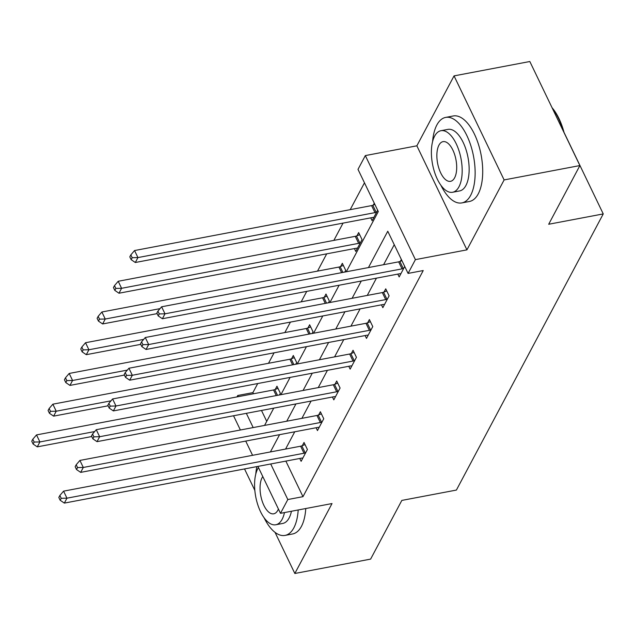 <?xml version="1.0" encoding="UTF-8"?>
<svg xmlns="http://www.w3.org/2000/svg" width="635" height="635" viewBox="0 0 635 635"><rect width="100%" height="100%" fill="white"/><g stroke="black" fill="none" stroke-linecap="round" stroke-linejoin="round"><path stroke-width="0.95" d="M346.273 271.772L378.301 211.55L357.997 169.37L365.331 155.583L415.401 259.628L408.075 273.415L387.771 231.235L368.451 267.565M416.862 145.812L466.931 249.857L504.119 179.927L579.898 165.56L529.828 61.516L454.049 75.89L416.862 145.812L365.331 155.583M245.086 468.836L244.761 469.44L254.826 490.347M237.006 396.899L237.752 395.494L238.308 396.653M257.731 383.548L252.905 392.62L237.752 395.494M364.474 182.824L350.202 209.653M343.051 223.115L333.867 240.387M326.707 253.841L317.524 271.113M306.753 291.362L301.18 301.839M290.417 322.088L284.845 332.565M274.074 352.822L268.502 363.291M504.119 179.927L454.049 75.89M275.034 532.344L294.838 573.484L332.018 503.555L280.487 513.326L257.905 466.4M579.898 165.56L548.688 224.258L603.25 213.916L456.398 490.069L401.836 500.412L370.618 559.11L294.838 573.484M603.25 213.916L564.047 132.445M252.905 392.62L253.46 393.779M261.493 410.464L266.732 421.346M279.44 394.962L280.345 393.248L276.963 386.223L275.265 389.406M295.775 364.236L296.688 362.522L293.306 355.497L291.608 358.68M312.118 333.51L313.031 331.795L309.642 324.763L307.951 327.954M328.454 302.776L329.367 301.069L325.985 294.037L324.287 297.228M344.797 272.05L345.71 270.343L342.328 263.311L340.63 266.502M354.394 248.587L355.767 251.428L362.045 239.609L358.664 232.585L356.973 235.768M370.737 217.861L372.102 220.702L377.666 210.241M374.285 203.208L373.309 205.041M285.861 461.105L302.974 496.665L423.228 270.542L408.075 273.415M394.248 244.689L383.603 264.692M376.452 278.146L367.268 295.418M360.108 308.88L350.925 326.152M343.773 339.606L334.581 356.878M327.43 370.332L318.246 387.604M311.087 401.058L301.903 418.33M294.751 431.792L285.567 449.064M299.76 458.47L301.125 461.312L307.411 449.493L304.03 442.46L302.331 445.651M316.103 427.736L317.468 430.578L323.755 418.759L320.373 411.734L318.675 414.917M332.438 397.01L333.812 399.852L340.09 388.033L336.709 381.008L335.018 384.191M348.782 366.284L350.147 369.125L356.433 357.307L353.052 350.274L351.353 353.465M365.125 335.558L366.49 338.399L372.777 326.58L369.387 319.548L367.697 322.739M381.46 304.832L382.834 307.665L389.112 295.846L385.731 288.822L384.032 292.013M397.804 274.098L399.169 276.939L404.733 266.478M401.352 259.453L400.375 261.279M466.931 249.857L415.401 259.628M302.974 496.665L287.822 499.539L280.487 513.326M264.573 425.41L273.756 408.138M280.908 394.684L290.1 377.412M297.251 363.958L306.435 346.686M313.595 333.224L322.778 315.952M329.93 302.498L339.122 285.226M246.34 413.337L253.182 427.569M252.571 455.319L245.721 441.087M240.387 429.998L233.537 415.766M270.708 463.979L287.822 499.539M361.291 281.019L352.108 298.291M344.956 311.753L335.772 329.025M328.612 342.479L319.429 359.751M312.277 373.205L303.085 390.477M295.934 403.931L286.75 421.203M279.59 434.665L270.407 451.937M304.006 453.239L300.617 446.207L63.571 491.149L66.961 498.181L304.006 453.239A3.485 1.54 154.3 0 0 305.213 452.882L305.721 452.676M61.214 498.292L59.865 495.483L58.817 497.451L60.166 500.261L61.214 498.292L66.961 498.181L64.341 503.103L301.387 458.16A3.485 1.54 154.3 0 1 302.443 458.089L302.824 458.121M300.617 446.207A3.485 1.54 154.3 0 0 301.823 445.849L305.046 444.571M63.571 491.149L59.865 495.483M60.166 500.261L64.341 503.103M277.979 388.334L274.764 389.612A3.485 1.54 -25.7 0 1 273.55 389.969L36.512 434.911L39.894 441.944L37.274 446.865L91.757 436.539M94.663 431.554L39.894 441.944L34.147 442.055L32.798 439.245L31.75 441.214L33.099 444.024L34.147 442.055M37.274 446.865L33.099 444.024M32.798 439.245L36.512 434.911M256.858 466.606A43.513 20.145 -100.7 0 0 255.786 474.051M264.057 517.708A43.513 20.145 -100.7 0 0 285.051 535.408A43.513 20.145 -100.7 0 0 293.862 527.804A43.513 20.145 -100.7 0 0 298.196 509.969M285.051 535.408L292.624 533.964A43.513 20.145 -100.7 0 0 301.434 526.367A43.513 20.145 -100.7 0 0 305.768 508.532M291.441 511.254A31.329 14.51 79.3 0 1 289.123 517.962A31.329 14.51 79.3 0 1 282.781 523.431L275.804 524.756A31.329 14.51 -100.7 0 0 282.146 519.279A31.329 14.51 -100.7 0 0 284.464 512.572M258.453 467.535A31.329 14.51 -100.7 0 0 257.794 468.67A31.329 14.51 -100.7 0 0 257.715 504.547A31.329 14.51 -100.7 0 0 275.804 524.756M262.795 476.567A20.193 9.35 -100.7 0 0 262.12 477.663A20.193 9.35 -100.7 0 0 262.072 500.793A20.193 9.35 -100.7 0 0 273.733 513.81A20.193 9.35 -100.7 0 0 277.82 510.286A20.193 9.35 -100.7 0 0 278.408 509.008M440.873 185.222A43.513 20.145 -100.7 0 0 461.859 202.914A43.513 20.145 -100.7 0 0 470.67 195.31A43.513 20.145 -100.7 0 0 470.781 145.478A43.513 20.145 -100.7 0 0 445.651 117.411A43.513 20.145 -100.7 0 0 436.84 125.016A43.513 20.145 -100.7 0 0 432.594 141.565M461.859 202.914L469.44 201.478A43.513 20.145 -100.7 0 0 478.25 193.873A43.513 20.145 -100.7 0 0 478.353 144.042A43.513 20.145 -100.7 0 0 453.223 115.975L445.651 117.411M440.944 130.707L447.921 129.381A31.329 14.51 79.3 0 1 466.011 149.59A31.329 14.51 79.3 0 1 465.931 185.468A31.329 14.51 79.3 0 1 459.589 190.945L452.62 192.262A31.329 14.51 -100.7 0 0 458.962 186.793A31.329 14.51 -100.7 0 0 459.042 150.908A31.329 14.51 -100.7 0 0 440.944 130.707A31.329 14.51 -100.7 0 0 434.602 136.176A31.329 14.51 -100.7 0 0 434.523 172.061A31.329 14.51 -100.7 0 0 452.62 192.262M454.628 177.792A20.193 9.35 -100.7 0 0 454.684 154.67A20.193 9.35 -100.7 0 0 443.024 141.645A20.193 9.35 -100.7 0 0 438.936 145.177A20.193 9.35 -100.7 0 0 438.88 168.299A20.193 9.35 -100.7 0 0 450.54 181.324A20.193 9.35 -100.7 0 0 454.628 177.792M563.086 130.619A43.513 20.145 -100.7 0 0 552.339 108.299M552.069 107.728A42.466 19.669 79.3 0 1 564.142 132.802M320.342 422.505L316.96 415.481L79.915 460.423L83.296 467.455L320.342 422.505A3.485 1.54 154.3 0 0 321.548 422.148L322.056 421.95M77.557 467.566L76.2 464.756L75.16 466.725L76.51 469.535L77.557 467.566L83.296 467.455L80.677 472.376L317.722 427.434A3.485 1.54 154.3 0 1 318.778 427.363L319.167 427.395M316.96 415.481A3.485 1.54 154.3 0 0 318.167 415.123L321.389 413.845M79.915 460.423L76.2 464.756M76.51 469.535L80.677 472.376M336.685 391.779L333.304 384.747L96.258 429.697L99.639 436.721L336.685 391.779A3.485 1.54 154.3 0 0 337.891 391.422L338.399 391.224M93.901 436.84L92.543 434.03L91.496 435.999L92.853 438.809L93.901 436.84L99.639 436.721L97.02 441.65L334.066 396.7A3.485 1.54 154.3 0 1 335.121 396.629L335.502 396.661M333.304 384.747A3.485 1.54 154.3 0 0 334.51 384.389L337.725 383.119M96.258 429.697L92.543 434.03M92.853 438.809L97.02 441.65M294.322 357.608L291.1 358.878A3.485 1.54 -25.7 0 1 289.893 359.235L52.848 404.185L56.229 411.21L53.61 416.139L108.093 405.805M110.998 400.828L56.229 411.21L50.49 411.329L49.141 408.519L48.093 410.488L49.443 413.298L50.49 411.329M53.61 416.139L49.443 413.298M49.141 408.519L52.848 404.185M310.658 326.882L307.443 328.152A3.485 1.54 -25.7 0 1 306.237 328.509L69.191 373.451L72.573 380.484L69.953 385.413L124.436 375.079M127.341 370.102L72.573 380.484L66.834 380.603L65.476 377.785L64.429 379.762L65.786 382.572L66.834 380.603M69.953 385.413L65.786 382.572M65.476 377.785L69.191 373.451M353.028 361.053L349.639 354.02L112.593 398.963L115.983 405.995L353.028 361.053A3.485 1.54 154.3 0 0 354.235 360.696L354.735 360.497M110.236 406.114L108.887 403.296L107.839 405.273L109.188 408.083L110.236 406.114L115.983 405.995L113.363 410.916L350.409 365.974A3.485 1.54 154.3 0 1 351.465 365.903L351.846 365.935M349.639 354.02A3.485 1.54 154.3 0 0 350.845 353.663L354.068 352.393M112.593 398.963L108.887 403.296M109.188 408.083L113.363 410.916M369.364 330.327L365.982 323.294L128.937 368.236L132.318 375.269L369.364 330.327A3.485 1.54 154.3 0 0 370.57 329.97L371.078 329.763M126.579 375.38L125.222 372.57L124.174 374.539L125.532 377.357L126.579 375.38L132.318 375.269L129.699 380.19L366.744 335.248A3.485 1.54 154.3 0 1 367.8 335.177L368.189 335.209M365.982 323.294A3.485 1.54 154.3 0 0 367.189 322.937L370.411 321.659M128.937 368.236L125.222 372.57M125.532 377.357L129.699 380.19M385.707 299.593L382.326 292.568L145.28 337.51L148.661 344.543L385.707 299.593A3.485 1.54 154.3 0 0 386.913 299.236L387.421 299.037M142.923 344.654L141.565 341.844L140.518 343.813L141.875 346.623L142.923 344.654L148.661 344.543L146.042 349.464L383.088 304.522A3.485 1.54 154.3 0 1 384.143 304.451L384.524 304.483M382.326 292.568A3.485 1.54 154.3 0 0 383.532 292.211L386.747 290.933M145.28 337.51L141.565 341.844M141.875 346.623L146.042 349.464M327.001 296.148L323.786 297.426A3.485 1.54 -25.7 0 1 322.572 297.783L85.527 342.725L88.916 349.758L86.296 354.679L140.78 344.353M143.685 339.376L88.916 349.758L83.169 349.869L81.82 347.059L80.772 349.028L82.121 351.846L83.169 349.869M86.296 354.679L82.121 351.846M81.82 347.059L85.527 342.725M343.344 265.422L340.122 266.7A3.485 1.54 -25.7 0 1 338.915 267.057L101.87 311.999L105.251 319.032L102.632 323.953L157.115 313.626M160.02 308.642L105.251 319.032L99.512 319.143L98.163 316.333L97.115 318.302L98.465 321.112L99.512 319.143M102.632 323.953L98.465 321.112M98.163 316.333L101.87 311.999M359.68 234.696L356.465 235.974A3.485 1.54 -25.7 0 1 355.259 236.331L118.213 281.273L121.595 288.298L118.975 293.227L356.021 248.285A3.485 1.54 -25.7 0 1 357.076 248.214L357.457 248.245M360.355 242.8L359.847 242.999A3.485 1.54 -25.7 0 1 358.64 243.356L121.595 288.298L115.856 288.417L114.498 285.607L113.451 287.576L114.808 290.385L115.856 288.417M118.975 293.227L114.808 290.385M114.498 285.607L118.213 281.273M374.872 204.422L372.801 205.24A3.485 1.54 -25.7 0 1 371.594 205.597L134.549 250.547L137.938 257.572L135.318 262.501L372.364 217.551A3.485 1.54 -25.7 0 1 373.42 217.48L373.801 217.511M376.69 212.074L376.19 212.273A3.485 1.54 -25.7 0 1 374.983 212.63L137.938 257.572L132.191 257.691L130.842 254.881L129.794 256.85L131.143 259.659L132.191 257.691M135.318 262.501L131.143 259.659M130.842 254.881L134.549 250.547M402.042 268.867L398.661 261.842L161.615 306.784L164.997 313.809L402.042 268.867A3.485 1.54 154.3 0 0 403.257 268.51L403.757 268.311M159.258 313.928L157.909 311.118L156.861 313.087L158.21 315.897L159.258 313.928L164.997 313.809L162.385 318.738L399.431 273.796A3.485 1.54 154.3 0 1 400.487 273.717L400.868 273.756M398.661 261.842A3.485 1.54 154.3 0 0 399.867 261.485L401.939 260.667M161.615 306.784L157.909 311.118M158.21 315.897L162.385 318.738M305.213 452.882L301.823 445.849M274.764 389.612L277.511 395.327M273.55 389.969L276.249 395.565M321.548 422.148L318.167 415.123M337.891 391.422L334.51 384.389M291.1 358.878L293.854 364.601M289.893 359.235L292.592 364.839M307.443 328.152L310.197 333.875M306.237 328.509L308.927 334.113M354.235 360.696L350.845 353.663M370.57 329.97L367.189 322.937M386.913 299.236L383.532 292.211M323.786 297.426L326.533 303.141M322.572 297.783L325.271 303.387M340.122 266.7L342.876 272.415M338.915 267.057L341.614 272.653M356.465 235.974L359.847 242.999M355.259 236.331L358.64 243.356M372.801 205.24L376.19 212.273M371.594 205.597L374.983 212.63M403.257 268.51L399.867 261.485"/></g></svg>
